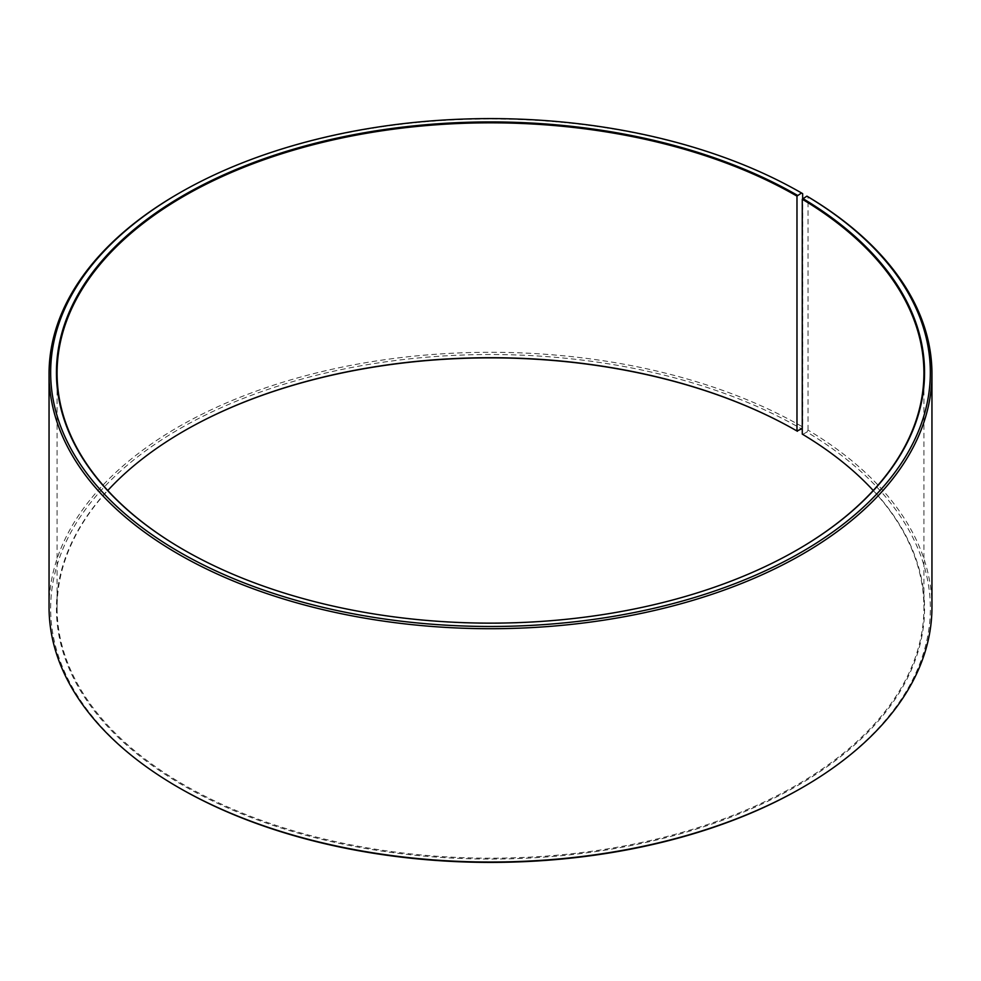 <?xml version="1.0" encoding="UTF-8"?>
<svg xmlns="http://www.w3.org/2000/svg" width="981" height="981" viewBox="0 0 981 981"><rect width="100%" height="100%" fill="white"/><g stroke="black" fill="none" stroke-linecap="round" stroke-linejoin="round"><path stroke-width="0.74" stroke-dasharray="4.91 3.68" d="M797.21 549.875A433.418 250.241 180 0 1 796.977 549.998A433.418 250.241 180 0 1 184.023 549.998A433.418 250.241 180 0 1 183.79 549.875M873.225 490.5A433.418 250.241 180 0 1 923.918 607.938A433.418 250.241 180 0 1 490.5 858.179A433.418 250.241 180 0 1 57.082 607.938A433.418 250.241 180 0 1 107.775 490.5M802.274 434.117L802.74 434.375A434.068 250.609 180 0 1 793.837 787.718A434.068 250.609 180 0 1 181.792 784.641A434.068 250.609 180 0 1 183.57 431.26A434.068 250.609 180 0 1 183.79 431.125M802.74 434.375L806.897 432.057A439.844 253.944 180 0 1 801.526 788.025M179.474 788.025A439.844 253.944 180 0 1 179.486 428.893A439.844 253.944 180 0 1 801.514 428.905M806.897 432.057L808.05 430.107A441.45 254.864 180 0 1 931.95 607.153M49.05 607.153A441.45 254.864 180 0 1 321.56 371.689A441.45 254.864 180 0 1 802.654 426.931L802.654 198.603M802.274 427.581L802.654 426.931M178.346 193.625A441.45 254.864 180 0 1 802.654 193.625M808.05 430.107L808.05 196.801M57.082 373.062L57.082 607.938M923.918 373.062L923.918 607.938"/><path stroke-width="1.47" d="M806.897 196.139A439.844 253.944 180 0 1 797.884 554.179A439.844 253.944 180 0 1 177.684 551.052A439.844 253.944 180 0 1 179.474 192.975L178.346 193.625A441.45 254.864 180 0 0 49.05 373.847A441.45 254.864 180 0 0 490.5 628.711A441.45 254.864 180 0 0 931.95 373.847A441.45 254.864 180 0 0 808.05 196.801L806.897 196.139L802.274 199.229L802.274 434.117A433.418 250.241 180 0 1 873.225 490.5M802.274 199.229A433.418 250.241 180 0 1 923.918 373.062A433.418 250.241 180 0 1 797.21 549.875M183.79 549.875A433.418 250.241 180 0 1 57.082 373.062A433.418 250.241 180 0 1 324.637 141.877A433.418 250.241 180 0 1 796.977 196.114L796.977 431.002L801.514 428.905L802.274 427.581M107.775 490.5A433.418 250.241 180 0 1 184.023 431.002A433.418 250.241 180 0 1 796.977 431.002M183.79 431.125A434.068 250.609 180 0 1 797.43 431.26M931.95 373.847L931.95 607.153A441.45 254.864 180 0 1 802.654 787.375L801.526 788.025A439.844 253.944 180 0 1 179.474 788.025L178.346 787.375A441.45 254.864 180 0 1 49.05 607.153L49.05 373.847M802.654 787.375A441.45 254.864 180 0 1 178.346 787.375M802.654 198.603L802.654 193.625L801.514 192.975L796.977 196.114M179.474 192.975A439.844 253.944 180 0 1 801.514 192.975M802.74 198.456A434.068 250.609 180 0 1 797.43 549.74A434.068 250.609 180 0 1 183.57 549.74A434.068 250.609 180 0 1 183.57 195.329A434.068 250.609 180 0 1 797.43 195.329"/></g></svg>
